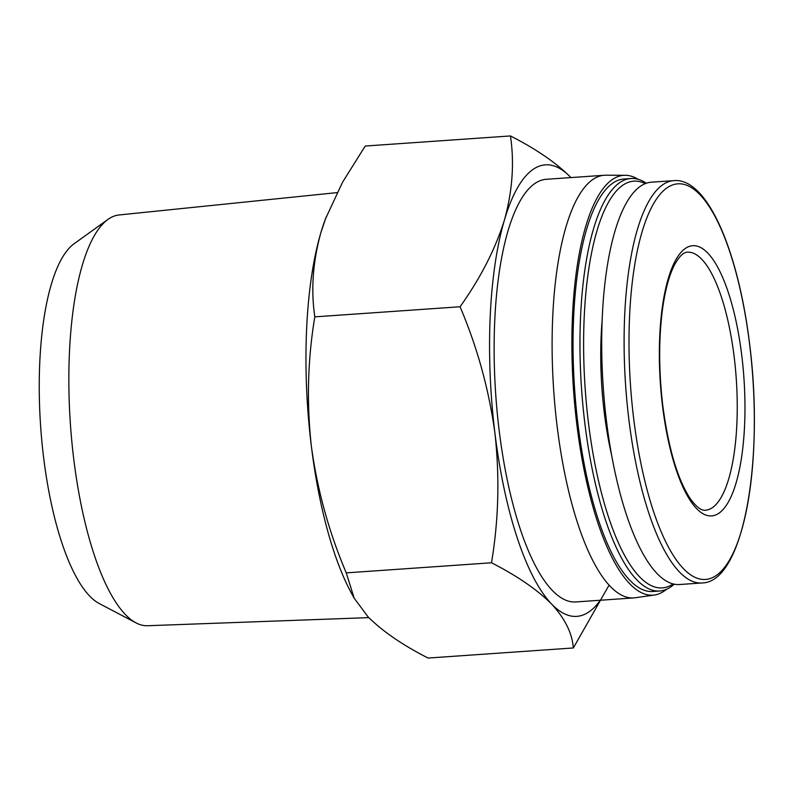 <?xml version="1.0" encoding="UTF-8"?>
<svg xmlns="http://www.w3.org/2000/svg" width="794" height="794" viewBox="0 0 794 794"><rect width="100%" height="100%" fill="white"/><g stroke="black" fill="none" stroke-linecap="round" stroke-linejoin="round"><path stroke-width="1.19" d="M609.048 585.168L573.337 647.964C572.216 633.205 564.971 618.566 551.592 604.036C537.131 589.605 517.102 575.849 491.496 562.777C498.612 520.328 499.763 477.214 494.96 433.435C489.015 389.725 477.383 347.504 460.063 306.762C480.539 278.019 495.327 249.108 504.438 220.017C512.458 191.026 514.462 162.998 510.463 135.943C536.079 148.994 556.108 162.75 570.558 177.201A226.3 69.932 -94 0 1 570.926 177.578M600.304 600.244A226.3 69.932 -94 0 1 551.592 604.036A226.3 69.932 -94 0 1 494.96 433.435A226.3 69.932 -94 0 1 504.438 220.017A226.3 69.932 -94 0 1 570.558 177.201M741.735 355.186A135.456 41.854 -94 0 1 718.451 513.519A135.456 41.854 -94 0 1 662.583 406.439A135.456 41.854 -94 0 1 685.857 248.105A135.456 41.854 -94 0 1 741.735 355.186M701.827 582.975L679.426 584.533A201.656 62.319 -94 0 1 603.271 387.69A201.656 62.319 -94 0 1 651.457 182.193L673.858 180.635A201.656 62.319 -94 0 0 625.672 386.132A201.656 62.319 -94 0 0 701.827 582.975C743.442 582.826 764.513 461.125 749.615 343.931C738.192 250.15 707.126 177.409 673.858 180.635M611.579 454.982A149.719 46.26 -94 0 1 602.189 319.883M673.104 583.957A203.869 62.994 -94 0 1 585.198 388.941A203.869 62.994 -94 0 1 645.274 183.642M674.225 584.205A206.748 63.887 -94 0 1 659.645 591.014A206.748 63.887 -94 0 1 581.575 389.199A206.748 63.887 -94 0 1 630.972 178.511A206.748 63.887 -94 0 1 646.346 183.245M659.645 591.014L652.718 591.5A206.748 63.887 -94 0 1 574.648 389.675A206.748 63.887 -94 0 1 624.044 178.997L630.972 178.511M666.593 589.267A210.42 65.019 -94 0 1 654.445 595.004A210.42 65.019 -94 0 1 573.516 389.755A210.42 65.019 -94 0 1 625.265 175.285A210.42 65.019 -94 0 1 638.088 179.285M654.445 595.004L635.23 597.763A211.839 65.465 -94 0 1 633.741 597.922A211.839 65.465 -94 0 1 553.755 391.124A211.839 65.465 -94 0 1 604.363 175.256A211.839 65.465 -94 0 1 605.852 175.206L625.265 175.285M633.741 597.922L575.769 601.951A211.839 65.465 -94 0 1 495.774 395.154A211.839 65.465 -94 0 1 546.391 179.285L604.363 175.256M460.063 306.762L314.821 316.856C307.705 359.305 306.553 402.419 311.357 446.198C317.302 489.908 328.934 532.139 346.253 572.871L354.193 598.21L367.999 616.799C382.46 631.24 402.489 644.996 428.095 658.057L573.337 647.964M491.496 562.777L346.253 572.871M510.463 135.943L365.23 146.036L342.551 182.243L325.59 218.618L320.845 232.781C312.836 261.772 310.821 289.8 314.821 316.856M368.813 617.633L147.545 625.732A205.884 63.619 -94 0 1 136.032 622.883L99.151 603.48A183.573 56.731 -94 0 1 40.663 426.795A183.573 56.731 -94 0 1 74.14 243.718L107.984 219.402A205.884 63.619 -94 0 1 119.001 214.976L337.063 192.614M136.032 622.883A205.884 63.619 -94 0 1 70.448 424.721A205.884 63.619 -94 0 1 107.984 219.402M354.164 598.229L351.196 592.721A226.3 69.932 -94 0 1 311.357 446.198A226.3 69.932 -94 0 1 320.845 232.781A226.3 69.932 -94 0 1 325.252 219.491A226.3 69.932 -94 0 1 326.205 216.99M749.586 344.02A198.292 61.277 -94 0 1 683.336 568.544A198.292 61.277 -94 0 1 642.018 232.056A198.292 61.277 -94 0 1 749.586 344.02M705.33 510.254A129.343 39.968 86 0 0 736.236 378.44A129.343 39.968 86 0 0 687.386 252.184C683.316 252.274 678.93 256.68 674.225 265.404C669.471 274.823 665.759 288.043 663.099 305.065C658.623 335.763 658.534 369.438 662.851 406.101C668.548 448.888 677.758 479.844 690.472 498.989C696.298 506.939 701.251 510.701 705.33 510.254M325.252 219.491L325.58 218.618"/></g></svg>
